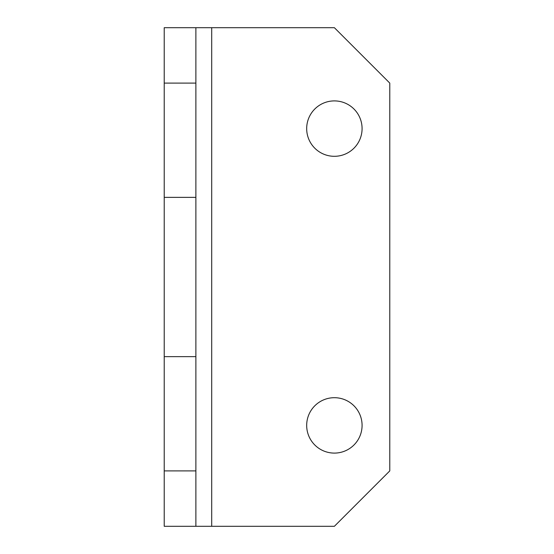 <?xml version="1.0" encoding="UTF-8"?>
<svg xmlns="http://www.w3.org/2000/svg" width="554" height="554" viewBox="0 0 554 554"><rect width="100%" height="100%" fill="white"/><g stroke="black" fill="none" stroke-linecap="round" stroke-linejoin="round"><path stroke-width="0.83" d="M334.381 397.696A27.7 27.7 0 0 0 306.681 425.396A27.7 27.7 0 0 0 334.381 453.096A27.7 27.7 0 0 0 362.081 425.396A27.7 27.7 0 0 0 334.381 397.696M334.381 100.904A27.7 27.7 0 0 0 306.681 128.604A27.7 27.7 0 0 0 334.381 156.304A27.7 27.7 0 0 0 362.081 128.604A27.7 27.7 0 0 0 334.381 100.904M164.219 470.9L195.881 470.9L195.881 526.3L164.219 526.3L164.219 27.7L195.881 27.7L195.881 83.1L164.219 83.1M164.219 197.363L195.881 197.363L195.881 83.1M211.704 526.3L334.381 526.3L389.781 470.9L389.781 83.1L334.381 27.7L211.704 27.7L211.704 526.3L195.881 526.3M195.881 470.9L195.881 197.363M195.881 356.637L164.219 356.637M195.881 27.7L211.704 27.7"/></g></svg>
